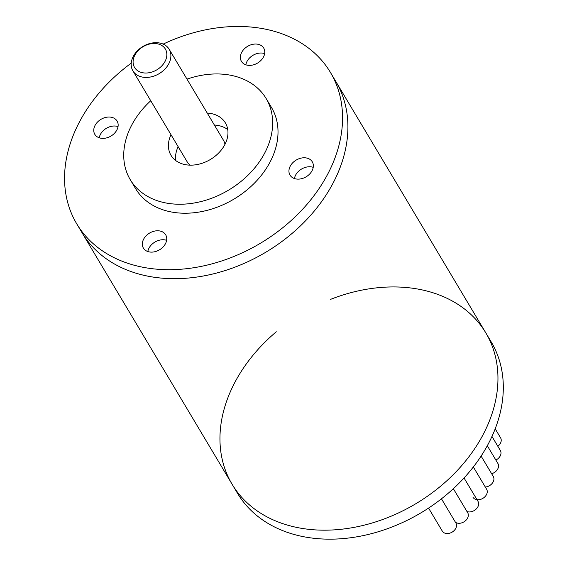<?xml version="1.0" encoding="UTF-8"?>
<svg xmlns="http://www.w3.org/2000/svg" width="567" height="567" viewBox="0 0 567 567"><rect width="100%" height="100%" fill="white"/><g stroke="black" fill="none" stroke-linecap="round" stroke-linejoin="round"><path stroke-width="0.85" d="M131.232 63.15A147.718 110.87 -30.8 0 0 79.345 122.146A147.718 110.87 -30.8 0 0 76.694 223.767A147.718 110.87 -30.8 0 0 260.359 243.293A147.718 110.87 -30.8 0 0 330.412 72.399L335.77 81.379A147.718 110.87 -30.8 0 1 304.989 221.364A147.718 110.87 -30.8 0 1 146.527 275.895A147.718 110.87 -30.8 0 1 82.052 232.746A147.718 110.87 -30.8 0 0 265.717 252.272A147.718 110.87 -30.8 0 0 335.77 81.379L491.171 341.858A147.718 110.87 149.2 0 1 460.39 481.837A147.718 110.87 149.2 0 1 301.928 536.375A147.718 110.87 149.2 0 1 237.453 493.226L232.094 484.239A147.718 110.87 -30.8 0 0 296.569 527.388A147.718 110.87 -30.8 0 0 455.032 472.857A147.718 110.87 -30.8 0 0 485.813 332.872A147.718 110.87 -30.8 0 0 330.653 299.341M276.285 331.773A147.718 110.87 -30.8 0 0 232.094 484.239A147.718 110.87 149.2 0 0 296.569 527.388A147.718 110.87 149.2 0 0 455.032 472.857A147.718 110.87 149.2 0 0 485.813 332.872M214.39 125.052A31.653 23.757 149.2 0 1 227.757 129.581M175.777 160.589A31.653 23.757 149.2 0 1 178.144 146.676M207.246 113.081A31.653 23.757 149.2 0 1 225.375 122.883A31.653 23.757 149.2 0 1 210.364 159.497A31.653 23.757 149.2 0 1 171.007 155.315A31.653 23.757 149.2 0 1 171 134.705M132.912 70.868A21.099 15.841 -30.8 0 0 159.15 73.66A21.099 15.841 -30.8 0 0 169.157 49.244A21.099 15.841 -30.8 0 0 151.481 43.135A21.099 15.841 -30.8 0 0 133.295 56.353A21.099 15.841 -30.8 0 0 132.912 70.868L187.216 161.886A21.099 15.841 -30.8 0 0 190.073 165.153M224.979 144.33A21.099 15.841 -30.8 0 0 223.462 140.262L169.157 49.244M134.882 55.112A17.938 13.459 149.2 0 1 164.069 47.337A17.938 13.459 149.2 0 1 150.95 72.328A17.938 13.459 149.2 0 1 134.882 55.112M313.218 167.336A12.97 9.738 -30.8 0 0 295.591 175.16A12.97 9.738 -30.8 0 0 294.429 178.555A12.97 9.738 149.2 0 1 311.985 167.003A12.97 9.738 149.2 0 1 313.218 167.336M290.233 166.181A12.97 9.738 149.2 0 1 301.417 158.051A12.97 9.738 149.2 0 1 312.282 161.808A12.97 9.738 149.2 0 1 306.13 176.819A12.97 9.738 149.2 0 1 290.006 175.104A12.97 9.738 149.2 0 1 290.233 166.181M118.035 126.59A12.97 9.738 -30.8 0 0 100.409 134.407A12.97 9.738 -30.8 0 0 99.246 137.802A12.97 9.738 149.2 0 1 116.802 126.25A12.97 9.738 149.2 0 1 118.035 126.59M95.05 125.427A12.97 9.738 149.2 0 1 106.235 117.298A12.97 9.738 149.2 0 1 117.1 121.062A12.97 9.738 149.2 0 1 110.948 136.066A12.97 9.738 149.2 0 1 94.824 134.351A12.97 9.738 149.2 0 1 95.05 125.427M166.613 240.33A12.97 9.738 -30.8 0 0 148.986 248.155A12.97 9.738 -30.8 0 0 147.817 251.542A12.97 9.738 149.2 0 1 165.373 239.997A12.97 9.738 149.2 0 1 166.613 240.33M143.628 239.168A12.97 9.738 149.2 0 1 154.805 231.045A12.97 9.738 149.2 0 1 165.677 234.802A12.97 9.738 149.2 0 1 159.525 249.806A12.97 9.738 149.2 0 1 143.394 248.091A12.97 9.738 149.2 0 1 143.628 239.168M264.647 53.596A12.97 9.738 -30.8 0 0 247.021 61.42A12.97 9.738 -30.8 0 0 245.851 64.808A12.97 9.738 149.2 0 1 263.407 53.255A12.97 9.738 149.2 0 1 264.647 53.596M241.662 52.433A12.97 9.738 149.2 0 1 252.847 44.311A12.97 9.738 149.2 0 1 263.712 48.067A12.97 9.738 149.2 0 1 257.56 63.072A12.97 9.738 149.2 0 1 241.429 61.356A12.97 9.738 149.2 0 1 241.662 52.433M330.412 72.399A147.718 110.87 -30.8 0 0 163.168 44.098M150.744 100.749A79.139 59.393 -30.8 0 0 131.657 125.208A79.139 59.393 -30.8 0 0 130.233 179.64L135.591 188.627A79.139 59.393 -30.8 0 0 233.98 199.088A79.139 59.393 -30.8 0 0 271.515 107.539L266.157 98.552A79.139 59.393 -30.8 0 0 186.99 79.125M130.233 179.64A79.139 59.393 -30.8 0 0 228.621 190.101A79.139 59.393 -30.8 0 0 266.157 98.552M441.459 498.811L455.875 522.98A7.917 5.939 149.2 0 1 454.231 530.478A7.917 5.939 149.2 0 1 445.74 533.398A7.917 5.939 149.2 0 1 442.288 531.088L428.56 508.082M495.197 428.801L500.576 437.83A7.917 5.939 149.2 0 1 497.84 446.293M476.471 499.633A7.917 5.939 149.2 0 1 473.013 497.323M473.339 466.967L486.606 489.208A7.917 5.939 149.2 0 1 485.175 496.486A7.917 5.939 149.2 0 1 477.017 499.725M491.972 436.448L500.356 450.503A7.917 5.939 149.2 0 1 495.863 460.057M464.04 477.974L478.009 501.384A7.917 5.939 149.2 0 1 476.358 508.882A7.917 5.939 149.2 0 1 467.867 511.803A7.917 5.939 149.2 0 1 466.988 511.554M487.308 445.726L497.904 463.48A7.917 5.939 149.2 0 1 491.632 473.721M453.352 488.697L467.69 512.724A7.917 5.939 149.2 0 1 466.039 520.222A7.917 5.939 149.2 0 1 457.548 523.143A7.917 5.939 149.2 0 1 455.457 522.278M481.107 456.074L493.283 476.486A7.917 5.939 149.2 0 1 492.397 483.105A7.917 5.939 149.2 0 1 485.309 487.032M232.094 484.239L76.694 223.767"/></g></svg>
